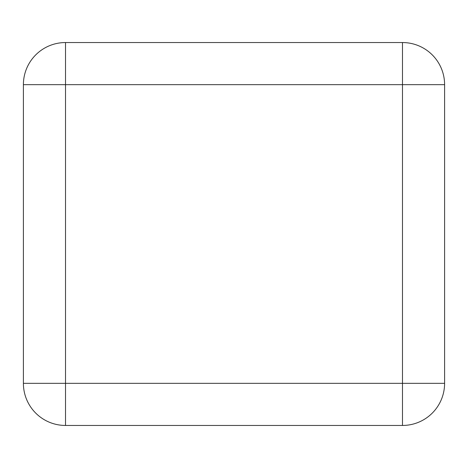 <?xml version="1.0" encoding="UTF-8"?>
<svg xmlns="http://www.w3.org/2000/svg" width="468" height="468" viewBox="0 0 468 468"><rect width="100%" height="100%" fill="white"/><g stroke="black" fill="none" stroke-linecap="round" stroke-linejoin="round"><path stroke-width="0.7" d="M65.52 42.547L402.48 42.547A42.12 42.12 0 0 1 444.6 84.667L444.6 383.333A42.12 42.12 0 0 1 402.48 425.453A42.12 42.12 0 0 0 444.6 383.333L402.48 383.333L402.48 42.547A42.12 42.12 0 0 1 444.6 84.667L65.52 84.667L65.52 42.547A42.12 42.12 0 0 0 23.4 84.667L23.4 383.333A42.12 42.12 0 0 0 65.52 425.453L402.48 425.453L402.48 383.333L65.52 383.333L65.52 425.453A42.12 42.12 0 0 1 23.4 383.333L65.52 383.333L65.52 84.667L23.4 84.667A42.12 42.12 0 0 1 65.52 42.547"/></g></svg>
